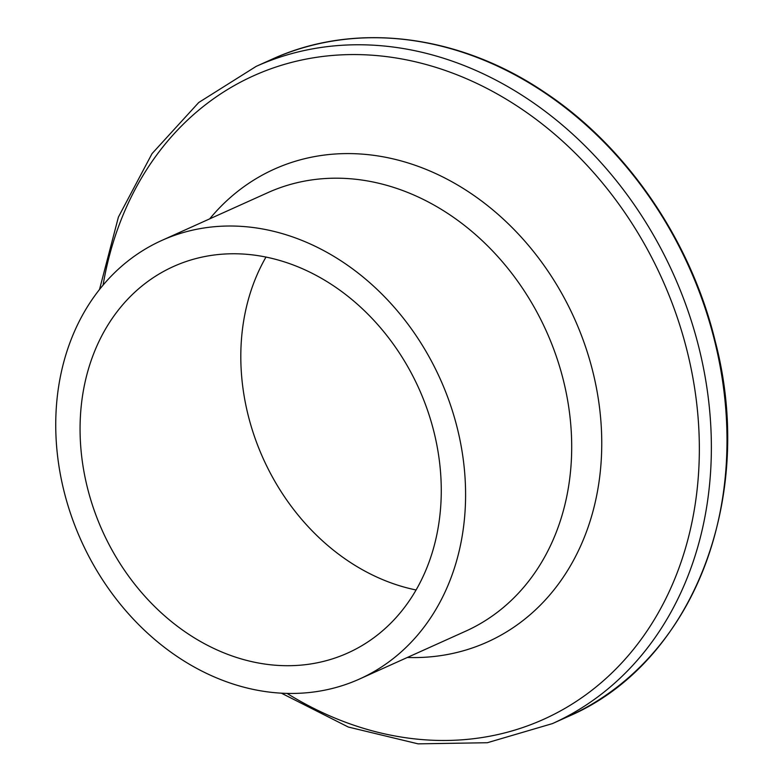 <?xml version="1.0" encoding="UTF-8"?>
<svg xmlns="http://www.w3.org/2000/svg" width="783" height="783" viewBox="0 0 783 783"><rect width="100%" height="100%" fill="white"/><g stroke="black" fill="none" stroke-linecap="round" stroke-linejoin="round"><path stroke-width="1.17" d="M457.399 428.585A240.538 196.895 65.7 0 1 359.514 679.027A240.538 196.895 65.7 0 1 63.932 490.882A240.538 196.895 65.7 0 1 161.817 240.44A240.538 196.895 65.7 0 1 457.399 428.585M416.067 589.971A211.987 173.523 65.7 0 1 248.025 414.736A211.987 173.523 65.7 0 1 266.005 257.039M87.285 487.183A211.987 173.523 65.7 0 1 173.552 266.474A211.987 173.523 65.7 0 1 434.046 432.285A211.987 173.523 65.7 0 1 347.779 653.002A211.987 173.523 65.7 0 1 87.285 487.183M568.037 716.572A360.454 295.044 -114.3 0 0 714.722 341.28A360.454 295.044 -114.3 0 0 271.789 59.342L256.168 66.379A360.454 295.044 65.7 0 1 699.092 348.327A360.454 295.044 65.7 0 1 552.406 723.609L568.037 716.572C692.172 663.798 756.672 498.634 715.153 340.967C690.577 239.706 626.126 145.892 543.891 91.787C457.928 33.865 354.21 21.425 271.789 59.342M103.072 285.169A352.937 288.898 65.7 0 1 383.69 56.278A352.937 288.898 65.7 0 1 687.327 351.831A352.937 288.898 65.7 0 1 600.757 683.05A352.937 288.898 65.7 0 1 287.087 693.425M209.668 218.878A259.33 212.271 65.7 0 1 424.807 168.883A259.33 212.271 65.7 0 1 592.917 371.994A259.33 212.271 65.7 0 1 407.356 657.466M161.817 240.44L267.923 192.618A240.538 196.895 65.7 0 1 563.506 380.763A240.538 196.895 65.7 0 1 465.621 631.206L359.514 679.027M281.449 693.209L348.269 727.025L418.083 743.85L487.339 742.724L552.406 723.609M99.5 289.544L118.409 217.077L152.039 153.625L198.755 102.485L256.168 66.379"/></g></svg>
